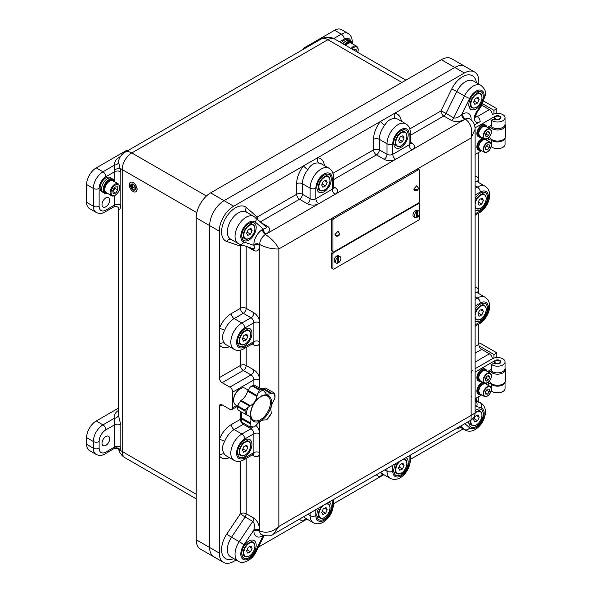 <?xml version="1.0" encoding="UTF-8"?>
<svg xmlns="http://www.w3.org/2000/svg" width="592" height="592" viewBox="0 0 592 592"><rect width="100%" height="100%" fill="white"/><g stroke="black" fill="none" stroke-linecap="round" stroke-linejoin="round"><path stroke-width="0.89" d="M109.927 177.496A8.155 4.706 120 0 0 105.85 177.896A8.155 4.706 120 0 0 100.522 185.081A8.155 4.706 120 0 0 101.772 191.623A8.155 4.706 -60 0 1 101.284 183.128A8.155 4.706 -60 0 1 109.927 177.496L113.005 179.272A8.155 4.706 -60 0 1 113.309 179.472A8.155 4.706 -60 0 1 114.574 181.751M348.318 39.856A8.155 4.706 120 0 0 344.241 40.263A8.155 4.706 120 0 0 341.325 42.861A8.155 4.706 -60 0 1 348.318 39.856L351.396 41.632A8.155 4.706 -60 0 1 351.7 41.84A8.155 4.706 -60 0 1 352.965 44.111M105.85 206.756A5.439 3.138 120 0 0 109.402 201.961A5.439 3.138 120 0 0 108.565 197.61A5.439 3.138 120 0 0 105.85 197.876A5.439 3.138 120 0 0 102.298 202.671A5.439 3.138 120 0 0 103.126 207.022A5.439 3.138 120 0 0 105.85 206.756M102.002 443.179A5.439 3.138 120 0 0 103.126 445.665A5.439 3.138 120 0 0 107.322 444.215A5.439 3.138 120 0 0 109.69 438.739A5.439 3.138 120 0 0 108.565 436.252A5.439 3.138 120 0 0 104.377 437.71A5.439 3.138 120 0 0 102.002 443.179M223.502 562.4L200.429 549.08A20.394 11.773 -60 0 1 196.204 539.749L209.664 547.519A20.394 11.773 120 0 0 213.89 556.85A20.394 11.773 -60 0 1 209.664 547.519L219.277 553.069A20.394 11.773 120 0 0 223.502 562.4A20.394 11.773 120 0 0 233.692 561.394L236.119 559.988M478.817 84.131L478.817 81.333A20.394 11.773 120 0 0 474.592 71.995A20.394 11.773 120 0 0 464.394 73.008L454.782 67.458A20.394 11.773 -60 0 1 464.979 66.445A20.394 11.773 120 0 0 454.782 67.458L224.079 200.651A20.394 11.773 120 0 0 209.664 225.626L196.204 217.856L196.204 539.749M196.204 217.856A20.394 11.773 -60 0 1 210.626 192.881L233.692 206.201A20.394 11.773 120 0 0 219.277 231.176L219.277 377.689L240.426 365.479L240.426 350.161M219.277 231.176L209.664 225.626A20.394 11.773 -60 0 1 224.079 200.651L454.782 67.458L441.329 59.688L210.626 192.881M441.329 59.688A20.394 11.773 -60 0 1 451.526 58.675L474.592 71.995M209.664 225.626L209.664 547.519L209.664 225.626M118.208 408.295L96.237 420.979L102.964 424.864L114.263 418.344A17.671 10.205 180 0 1 118.208 410.574M105.85 452.059L114.648 446.982L114.648 424.782L105.85 429.859A9.516 5.491 120 0 0 99.123 441.514L99.123 448.174A9.516 5.491 120 0 0 105.85 452.059A4.077 2.353 -120 0 1 105.006 453.923C101.987 455.685 99.042 455.847 96.17 454.397L89.436 450.512A13.594 7.851 -60 0 1 86.624 444.289L93.351 448.174L93.351 441.514L86.624 437.629L86.624 444.289M86.624 437.629A13.594 7.851 -60 0 1 96.237 420.979M302.808 49.595A4.077 2.353 -60 0 1 304.828 47.478L305.65 47.952M333.762 38.539L341.355 34.158L334.628 30.273L304.828 47.478M334.628 30.273A13.594 7.851 -60 0 1 341.421 29.6L348.155 33.485A13.594 7.851 -60 0 0 341.355 34.158A4.077 2.353 60 0 1 344.241 39.153L339.571 41.847M105.006 211.951C101.987 213.712 99.042 213.875 96.17 212.424L89.436 208.539A13.594 7.851 -60 0 1 86.624 202.316L86.624 184.556A13.594 7.851 -60 0 1 96.237 167.906L102.964 171.791L114.693 165.02A4.077 3.315 170.1 0 0 118.644 162.23L120.827 171.983L120.827 205.283C120.376 209.22 119.532 210.219 118.311 208.273A4.077 3.308 168 0 0 118.259 207.733L118.259 207.74C119.266 207.851 115.129 205.187 114.189 206.652L105.006 211.951A4.077 2.353 -120 0 0 105.85 210.086L114.648 205.002L114.648 195.649M126.858 151.182L126.037 150.701L96.237 167.906M126.037 150.701A4.077 2.353 -60 0 1 128.057 150.486M120.827 425.056L118.311 414.726A4.077 3.308 -12 0 1 114.263 418.344L114.648 424.782A4.077 2.353 180 0 1 120.413 424.782A4.077 2.353 180 0 1 120.827 425.056L120.827 447.256L120.346 450.179C119.547 451.163 118.985 450.867 118.644 449.284M401.916 82.443L327.901 39.708L131.801 152.921A13.594 7.851 -120 0 0 125.008 152.248A13.594 13.594 0 0 0 118.763 160.18L118.763 160.18A13.224 7.637 0 0 0 118.644 162.23M114.263 205.232C113.945 207.17 114.078 207.096 114.648 205.002A4.077 2.353 0 0 1 120.413 205.002A4.077 2.353 0 0 1 120.827 205.283M114.648 181.788L114.693 165.02A17.198 9.931 180 0 1 119.643 157.006L120.457 156.532M196.825 212.661L122.189 169.571A13.594 7.851 180 0 1 120.346 168.246A4.077 0.599 -16.1 0 0 114.404 169.734M105.006 453.923L114.404 448.336A4.077 3.456 -149 0 1 120.346 450.179A13.594 7.851 0 0 0 122.189 451.504L196.204 494.239M120.827 447.256A4.077 2.353 180 0 0 120.413 446.982A4.077 2.353 180 0 0 114.648 446.982L114.404 448.336M102.823 184.016A8.155 4.706 -60 0 1 111.466 178.384A8.155 4.706 -60 0 0 103.467 182.817A8.155 4.706 -60 0 0 103.008 192.304A8.155 4.706 -60 0 0 103.311 192.511A8.155 4.706 -60 0 1 102.823 184.016M107.781 193.517A8.155 4.706 -60 0 1 104.843 193.399A8.155 4.706 -60 0 1 104.54 193.192A8.155 4.706 -60 0 1 105.006 183.705A8.155 4.706 -60 0 1 113.005 179.272M118.282 183.89L112.998 180.834A6.801 3.922 120 0 0 109.113 181.478A6.801 3.922 120 0 0 105.073 187.472A6.801 3.922 120 0 0 106.197 192.607L111.488 195.663C112.465 196.344 113.871 196.144 115.706 195.049C120.065 190.92 120.923 187.198 118.282 183.89A6.801 3.922 120 0 0 114.404 184.526A6.801 3.922 120 0 0 110.356 190.52A6.801 3.922 120 0 0 111.488 195.663M115.647 193.14L117.949 189.906L117.66 186.813L115.077 186.961L112.783 190.202L113.065 193.288L115.647 193.14L112.909 191.556M112.887 191.305L115.063 188.241L114.959 187.131M114.271 188.108L117.949 189.906M114.552 181.737A7.474 4.314 120 0 0 113.338 180.249A7.474 4.314 120 0 0 112.487 179.938A7.474 4.314 120 0 0 105.494 185.244A7.474 4.314 120 0 0 105.857 193.199A7.474 4.314 120 0 0 106.708 193.503A7.474 4.314 120 0 0 107.759 193.51M113.338 180.249L112.665 179.857A7.474 4.314 120 0 0 111.814 179.554A7.474 4.314 120 0 0 104.821 184.852A7.474 4.314 120 0 0 105.184 192.807L105.857 193.199M134.695 189.847A3.197 1.843 60 0 1 132.253 188.929A3.197 1.843 60 0 1 130.891 185.747A3.197 1.843 60 0 1 131.505 184.319M135.309 188.411A3.197 1.843 -120 0 0 133.918 185.2A3.197 1.843 -120 0 0 131.454 184.341A3.197 1.843 -120 0 0 130.795 185.807A3.197 1.843 -120 0 0 132.186 189.018A3.197 1.843 -120 0 0 134.65 189.877A3.197 1.843 -120 0 0 135.309 188.411M130.647 185.725A3.397 1.961 -120 0 0 132.134 189.144A3.397 1.961 -120 0 0 134.754 190.054A3.397 1.961 -120 0 0 135.457 188.5A3.397 1.961 -120 0 0 133.97 185.074A3.397 1.961 -120 0 0 131.35 184.164A3.397 1.961 -120 0 0 130.647 185.725M134.798 190.025A3.397 1.961 -120 0 0 134.85 189.995A3.397 1.961 -120 0 0 135.553 188.441A3.397 1.961 -120 0 0 134.066 185.022A3.397 1.961 -120 0 0 131.446 184.112A3.397 1.961 -120 0 0 131.402 184.142M129.3 184.837A5.439 3.138 -120 0 0 131.676 190.306A5.439 3.138 -120 0 0 135.864 191.764A5.439 3.138 -120 0 0 136.996 189.277A5.439 3.138 -120 0 0 134.621 183.801A5.439 3.138 -120 0 0 130.432 182.343A5.439 3.138 -120 0 0 129.3 184.837M135.916 191.734A5.439 3.138 -120 0 0 135.96 191.704A5.439 3.138 -120 0 0 137.092 189.218A5.439 3.138 -120 0 0 134.717 183.749A5.439 3.138 -120 0 0 130.529 182.292A5.439 3.138 -120 0 0 130.477 182.321M131.609 185.17L131.513 187.331L131.513 185.111M132.475 188.996L132.571 186.887L134.976 188.278L132.571 186.776L132.475 184.556L132.475 188.996M132.09 184.889L131.994 188.167L131.994 184.837M131.609 187.39L131.705 185.111M134.976 188.278L132.667 186.724L132.475 184.556M132.571 189.055L132.667 186.946M132.09 188.219L132.186 184.837M468.886 421.319A10.197 5.883 120 0 0 470.936 427.098A10.197 5.883 120 0 0 476.035 426.588A10.197 5.883 120 0 0 482.695 417.604A10.197 5.883 120 0 0 481.133 409.435A10.197 5.883 120 0 0 476.035 409.938A10.197 5.883 120 0 0 475.11 410.545M248.973 557.686A10.197 5.883 120 0 0 255.633 548.695A10.197 5.883 120 0 0 254.072 540.526A10.197 5.883 120 0 0 248.973 541.036A10.197 5.883 120 0 0 242.313 550.02A10.197 5.883 120 0 0 243.874 558.189A10.197 5.883 120 0 0 248.973 557.686M244.748 456.772A10.197 5.883 120 0 0 251.408 447.789A10.197 5.883 120 0 0 249.846 439.619A10.197 5.883 120 0 0 244.748 440.122A10.197 5.883 120 0 0 238.088 449.113A10.197 5.883 120 0 0 239.649 457.283A10.197 5.883 120 0 0 244.748 456.772M244.748 345.78A10.197 5.883 120 0 0 251.408 336.796A10.197 5.883 120 0 0 249.846 328.627A10.197 5.883 120 0 0 244.748 329.13A10.197 5.883 120 0 0 238.088 338.113A10.197 5.883 120 0 0 239.649 346.283A10.197 5.883 120 0 0 244.748 345.78M248.973 239.997A10.197 5.883 120 0 0 255.633 231.013A10.197 5.883 120 0 0 254.072 222.844A10.197 5.883 120 0 0 248.973 223.347A10.197 5.883 120 0 0 242.313 232.33A10.197 5.883 120 0 0 243.874 240.5A10.197 5.883 120 0 0 248.973 239.997M476.035 108.906A10.197 5.883 120 0 0 482.695 99.915A10.197 5.883 120 0 0 481.133 91.745A10.197 5.883 120 0 0 476.035 92.256A10.197 5.883 120 0 0 469.375 101.239A10.197 5.883 120 0 0 470.936 109.409A10.197 5.883 120 0 0 476.035 108.906M475.11 210.286A10.197 5.883 120 0 0 475.161 210.315A10.197 5.883 120 0 0 480.26 209.812A10.197 5.883 120 0 0 486.92 200.821A10.197 5.883 120 0 0 485.359 192.652A10.197 5.883 120 0 0 480.26 193.162A10.197 5.883 120 0 0 475.11 198.631M475.11 321.278A10.197 5.883 120 0 0 475.161 321.308A10.197 5.883 120 0 0 480.26 320.805A10.197 5.883 120 0 0 486.92 311.821A10.197 5.883 120 0 0 485.359 303.652A10.197 5.883 120 0 0 480.26 304.155A10.197 5.883 120 0 0 475.11 309.631M324.053 191.771A10.197 5.883 120 0 0 330.713 182.787A10.197 5.883 120 0 0 329.152 174.618A10.197 5.883 120 0 0 324.053 175.121A10.197 5.883 120 0 0 317.393 184.105A10.197 5.883 120 0 0 318.955 192.274A10.197 5.883 120 0 0 324.053 191.771M400.954 147.371A10.197 5.883 120 0 0 407.614 138.387A10.197 5.883 120 0 0 406.053 130.218A10.197 5.883 120 0 0 400.954 130.721A10.197 5.883 120 0 0 394.294 139.705A10.197 5.883 120 0 0 395.856 147.882A10.197 5.883 120 0 0 400.954 147.371M395.907 463.455A10.197 5.883 120 0 0 395.856 475.317A10.197 5.883 120 0 0 400.954 474.814A10.197 5.883 120 0 0 407.614 465.83A10.197 5.883 120 0 0 406.053 457.66A10.197 5.883 120 0 0 406.001 457.631M319.007 507.855A10.197 5.883 120 0 0 318.955 519.717A10.197 5.883 120 0 0 324.053 519.214A10.197 5.883 120 0 0 330.713 510.23A10.197 5.883 120 0 0 329.152 502.06A10.197 5.883 120 0 0 329.1 502.031M478.817 401.82L478.817 396.559M410.323 459.414L463.181 428.897M333.422 503.814L383.882 474.68M258.371 547.141L306.982 519.08M237.688 406.179L231.886 409.523A4.077 2.353 -120 0 1 229.851 409.324L222.163 404.884L219.277 406.549L219.277 553.069M464.394 73.008L233.692 206.201M478.817 182.602L478.817 152.366M478.817 293.595L478.817 213.135M475.11 346.535L478.817 344.396L478.817 324.127M231.886 409.523A4.077 2.353 -120 0 0 232.737 407.659L236.674 405.387M238.273 410.101L237.288 408.51L238.169 404.44L241.07 400.377A10.123 5.846 -60 0 0 247.634 391.083L250.179 387.131L252.192 385.962A21.749 12.558 -60 0 1 252.821 385.599L253.909 384.978L252.821 385.599L259.955 389.721L263.322 390.165L253.909 384.978L253.879 379.909L232.737 392.119L232.737 407.659M232.737 392.119A4.077 2.353 -120 0 0 229.851 387.124L222.163 382.684A4.077 2.353 60 0 1 219.277 377.689M219.277 406.549A4.077 2.353 60 0 1 220.12 404.684A4.077 2.353 60 0 1 222.163 404.884M475.679 115.714L477.27 116.631L489.392 109.638L481.851 105.28M489.392 109.638A4.077 2.353 60 0 1 492.27 114.633A7.474 4.314 180 0 1 502.845 114.633A7.474 4.314 180 0 1 505.035 117.682A7.474 4.314 180 0 1 500.425 121.671A7.474 4.314 180 0 1 492.27 120.731A7.474 4.314 180 0 1 491.36 120.095L491.36 126.755A7.474 4.314 0 0 0 492.27 127.391A7.474 4.314 0 0 0 500.425 128.331A7.474 4.314 0 0 0 505.035 124.342L505.035 117.682M492.27 128.775L492.27 127.391M478.817 344.396A4.077 2.353 -120 0 0 481.703 349.391L475.11 353.195M475.11 362.075L489.392 353.831L481.703 349.391M489.392 353.831A4.077 2.353 60 0 1 492.27 358.826A7.474 4.314 180 0 1 502.845 358.826A7.474 4.314 180 0 1 505.035 361.875A7.474 4.314 180 0 1 500.425 365.863A7.474 4.314 180 0 1 492.27 364.931A7.474 4.314 180 0 1 491.36 364.287L491.36 370.947A7.474 4.314 0 0 0 492.27 371.591A7.474 4.314 0 0 0 500.425 372.523A7.474 4.314 0 0 0 505.035 368.535L505.035 361.875M492.27 372.967L492.27 371.591M224.649 441.38C221.808 446.412 221.808 450.727 224.649 454.316A15.636 9.028 120 0 0 226.359 455.884L234.047 460.324A15.636 9.028 -60 0 1 231.65 447.796A15.636 9.028 -60 0 1 241.869 434.025L234.173 429.585A15.636 9.028 120 0 0 224.649 441.38A4.077 0.836 -158.5 0 0 219.277 439.464A19.714 11.381 -60 0 1 231.294 424.59L240.426 419.314L240.426 411.41M224.649 330.38C221.808 335.412 221.808 339.727 224.649 343.323A15.636 9.028 120 0 0 226.359 344.884L234.047 349.324A15.636 9.028 -60 0 1 231.65 336.804A15.636 9.028 -60 0 1 241.869 323.025L234.173 318.585A15.636 9.028 120 0 0 224.649 330.38A4.077 0.836 -158.5 0 0 219.277 328.464A19.714 11.381 -60 0 1 231.294 313.59L240.426 308.321L240.426 246.102L226.854 241.514A4.077 3.308 108.7 0 1 230.836 239.249M324.416 165.605A19.714 11.381 -60 0 0 317.66 157.724A4.077 3.226 -84.2 0 0 319.081 163.103C314.522 162.46 310.785 164.613 307.877 169.571A15.636 9.028 120 0 0 302.423 183.727L302.423 194.272L310.112 198.705L310.112 188.167L302.423 183.727A4.077 2.353 180 0 0 296.659 183.727A19.714 11.381 -60 0 1 303.533 165.878A4.077 0.836 -141.5 0 0 307.877 169.571M401.317 121.205A19.714 11.381 -60 0 0 394.561 113.324A4.077 3.226 -84.2 0 0 395.981 118.703C391.423 118.06 387.686 120.22 384.778 125.171A15.636 9.028 120 0 0 379.324 139.327L379.324 149.872L387.013 154.312L387.013 143.767L379.324 139.327A4.077 2.353 180 0 0 373.559 139.327A19.714 11.381 -60 0 1 380.434 121.486A4.077 0.836 -141.5 0 0 384.778 125.171M471.032 420.083L471.128 415.429L475.11 413.024C475.006 416.102 473.644 418.455 471.032 420.083L273.341 534.221L278.876 526.429L471.128 415.429L471.128 137.936C472.83 129.552 470.914 123.262 465.356 119.066A4.077 2.353 60 0 1 462.478 114.071A12.232 7.067 -60 0 1 471.128 119.066L471.128 119.873M471.047 420.076A7.814 4.514 120 0 0 472.912 425.448A7.814 4.514 120 0 0 478.758 422.925A7.814 4.514 120 0 0 481.636 413.364A7.814 4.514 120 0 0 475.11 413.046L475.11 129.248L471.128 137.936L278.876 248.936C272.468 249.247 266.06 247.767 259.651 244.496L259.651 245.377C259.281 250.29 257.357 252.007 253.879 250.542L247.382 246.79M263.225 535.457L262.53 535.864A12.232 7.067 -60 0 1 253.879 530.869A4.077 2.353 180 0 1 259.651 530.869C266.06 533.577 272.468 532.097 278.876 526.429L278.876 248.936C275.946 243.223 271.462 238.413 265.416 234.506L335.109 194.272A8.155 4.706 0 0 0 335.109 187.612L333.422 186.635M474.436 124.927L480.156 121.626A8.155 4.706 -60 0 1 474.71 120.302A8.155 4.706 -60 0 1 476.575 111.814L481.111 105.036A11.551 6.675 120 0 0 483.753 93.018A11.551 6.675 120 0 0 476.035 91.146A11.551 6.675 120 0 0 469.634 98.413L461.716 114.515C458.452 117.431 455.788 118.548 453.731 117.867L464.491 95.978L456.802 91.538L446.035 113.427L453.731 117.867A4.077 2.353 120 0 1 451.467 120.428L443.778 115.988L410.323 135.309M462.478 114.071L461.716 114.515A4.077 2.353 -120 0 0 464.594 119.51C459.792 121.863 455.418 122.167 451.467 120.428M264.002 535.693L256.151 551.663C252.547 559.951 242.92 564.687 238.273 561.231A15.636 9.028 -60 0 1 239.22 541.658L252.791 521.397C254.412 522.84 254.782 525.703 253.879 529.988L243.897 544.899A11.551 6.675 120 0 0 243.194 559.366A11.551 6.675 120 0 0 255.374 551.522L263.27 535.471M246.191 458.43L246.191 513.715L253.879 518.155C257.357 520.708 259.281 524.653 259.651 529.988A4.077 2.353 0 0 0 253.879 529.988L253.879 530.869M252.791 248.566C254.412 249.262 254.782 248.196 253.879 245.377A4.077 2.353 180 0 1 259.651 245.377L259.651 322.744A8.155 4.706 -120 0 0 253.879 312.754L246.191 308.321A4.077 2.353 -60 0 1 243.305 313.309L234.173 318.585A4.077 2.353 -120 0 1 231.294 313.59M265.512 226.529C266.925 227.587 266.185 228.438 263.292 229.067A4.077 2.353 -120 0 0 266.178 234.062C270.248 231.287 270.781 228.764 267.769 226.484L261.272 222.733M478.121 293.195A4.077 3.226 144.2 0 1 478.817 289.621A19.714 11.381 -60 0 0 475.11 286.994M478.121 182.203A4.077 3.226 144.2 0 1 478.817 178.621A19.714 11.381 -60 0 0 475.11 175.994M229.481 346.69A19.714 11.381 -60 0 1 219.277 344.781A4.077 3.226 144.2 0 1 224.649 343.323M376.305 474.777A19.714 11.381 -60 0 0 380.434 476.671A4.077 3.226 95.8 0 1 383.187 474.281M299.404 519.169A19.714 11.381 -60 0 0 303.533 521.071A4.077 3.226 95.8 0 1 306.286 518.681M229.481 457.683A19.714 11.381 -60 0 1 219.277 455.773A4.077 3.226 144.2 0 1 224.649 454.316M419.462 201.347L419.462 170.267A1.362 0.784 120 0 0 419.173 169.645A1.362 0.784 120 0 0 418.5 169.712L333.903 218.552A1.362 0.784 120 0 0 332.948 220.217L332.948 251.297A1.362 0.784 120 0 0 333.229 251.918A1.362 0.784 120 0 0 333.903 251.852L418.5 203.012A1.362 0.784 120 0 0 419.462 201.347M418.5 169.712L417.293 169.016L332.704 217.856L333.903 218.552M332.948 220.217L331.742 219.521L331.742 250.601L332.948 251.297M333.229 251.918L332.023 251.223A1.362 0.784 -60 0 1 331.742 250.601M331.742 219.521A1.362 0.784 -60 0 1 332.704 217.856M417.293 169.016A1.362 0.784 -60 0 1 417.974 168.949L419.173 169.645M416.761 185.725L413.786 189.077L414.193 190.173C416.472 191.305 417.9 190.639 418.492 188.182L416.761 185.725M337.943 231.228L334.961 234.587L335.368 235.683C337.647 236.807 339.075 236.149 339.667 233.692L337.943 231.228M419.462 211.729L419.462 204.122A1.362 0.784 120 0 0 419.173 203.5A1.362 0.784 120 0 0 418.5 203.567L333.903 252.407A1.362 0.784 120 0 0 332.948 254.072L332.948 268.494A1.362 0.784 120 0 0 333.229 269.123A1.362 0.784 120 0 0 333.903 269.049L418.5 220.217A1.362 0.784 120 0 0 419.462 218.552L419.462 214.274M332.785 251.659L333.903 252.407M332.948 254.072L331.742 253.376L331.742 267.806L332.948 268.494M333.229 269.123L332.023 268.428A1.362 0.784 -60 0 1 331.742 267.806M331.742 253.376A1.362 0.784 -60 0 1 332.704 251.711M416.576 216.813A3.737 2.161 120 0 0 416.768 216.665L417.538 217.109A3.737 2.161 120 0 0 419.58 213.838A3.737 2.161 120 0 0 418.921 211.152L417.486 210.315A3.737 2.161 120 0 0 415.614 210.5A3.737 2.161 120 0 0 413.172 213.793A3.737 2.161 120 0 0 413.741 216.79L415.184 217.627A3.737 2.161 120 0 0 416.576 217.664L416.576 211.662A3.737 2.161 120 0 0 414.533 214.94A3.737 2.161 120 0 0 415.184 217.627M418.921 211.152A3.737 2.161 120 0 0 417.538 211.107L416.768 210.663A3.737 2.161 120 0 0 416.287 210.893A3.737 2.161 120 0 0 415.806 211.218L416.576 211.662M417.538 217.109L417.538 211.107M416.768 210.663L416.768 216.665M337.751 262.323A3.737 2.161 120 0 0 337.943 262.175L338.713 262.619A3.737 2.161 120 0 0 340.755 259.34A3.737 2.161 120 0 0 340.104 256.654L338.661 255.825A3.737 2.161 120 0 0 336.789 256.01A3.737 2.161 120 0 0 334.347 259.303A3.737 2.161 120 0 0 334.924 262.3L336.36 263.129A3.737 2.161 120 0 0 337.751 263.174L337.751 257.172A3.737 2.161 120 0 0 335.708 260.45A3.737 2.161 120 0 0 336.36 263.129M340.104 256.654A3.737 2.161 120 0 0 338.713 256.617L337.943 256.173A3.737 2.161 120 0 0 337.462 256.403A3.737 2.161 120 0 0 336.981 256.728L337.751 257.172M338.713 262.619L338.713 256.617M337.943 256.173L337.943 262.175M252.125 548.266L250.949 546.039L248.181 547.356L246.59 550.893L247.767 553.12L250.527 551.803L252.125 548.266L249.476 546.734M247.079 549.813L250.527 551.803M327.206 509.793L326.029 507.566L323.262 508.883L321.671 512.428L322.847 514.655L325.607 513.338L327.206 509.793L324.557 508.269M322.159 511.34L325.607 513.338M404.099 465.393L402.93 463.166L400.162 464.483L398.571 468.028L399.748 470.255L402.508 468.938L404.099 465.393L401.457 463.869M399.06 466.947L402.508 468.938M404.099 137.951L402.93 135.723L400.162 137.041L398.571 140.585L399.748 142.813L402.508 141.495L404.099 137.951L401.457 136.426M399.06 139.505L402.508 141.495M327.206 182.351L326.029 180.123L323.262 181.441L321.671 184.985L322.847 187.213L325.607 185.895L327.206 182.351L324.557 180.826M322.159 183.905L325.607 185.895M483.405 311.385L482.236 309.157L479.468 310.474L477.877 314.019L479.054 316.246L481.814 314.929L483.405 311.385L480.763 309.86M478.366 312.939L481.814 314.929M483.405 200.392L482.236 198.165L479.468 199.482L477.877 203.026L479.054 205.254L481.814 203.937L483.405 200.392L480.763 198.86M478.366 201.939L481.814 203.937M479.18 99.486L478.01 97.258L475.243 98.575L473.652 102.113L474.828 104.34L477.589 103.023L479.18 99.486L476.538 97.954M474.14 101.032L477.589 103.023M252.125 230.577L250.949 228.349L248.181 229.666L246.59 233.211L247.767 235.438L250.527 234.121L252.125 230.577L249.476 229.052M247.079 232.123L250.527 234.121M247.9 336.36L246.723 334.132L243.963 335.449L242.372 338.994L243.541 341.221L246.309 339.904L247.9 336.36L245.258 334.835M242.853 337.914L246.309 339.904M247.9 447.36L246.723 445.132L243.963 446.442L242.372 449.987L243.541 452.214L246.309 450.897L247.9 447.36L245.258 445.828M242.853 448.906L246.309 450.897M479.18 417.168L478.01 414.94L475.243 416.257L473.652 419.802L474.828 422.029L477.589 420.712L479.18 417.168L476.538 415.643M474.14 418.722L477.589 420.712M248.107 390.002L245.088 388.263A9.516 5.491 120 0 0 240.33 388.737A9.516 5.491 120 0 0 233.596 400.392A9.516 5.491 120 0 0 235.572 404.743L237.74 405.994M240.33 388.737L239.753 389.07A8.702 5.025 120 0 0 233.596 399.726L233.596 400.392M261.02 396.27A14.918 8.614 -60 0 1 271.565 402.36A14.918 8.614 -60 0 1 261.02 420.631A14.918 8.614 -60 0 1 250.468 414.541A14.918 8.614 -60 0 1 261.02 396.27M271.18 413.571L266.785 419.809A20.535 11.855 120 0 0 271.18 413.571L271.062 411.159C270.574 408.265 271.373 404.891 273.445 401.021L275.006 397.787A20.535 11.855 120 0 0 273.326 392.785L271.188 393.724L266.504 394.228L263.322 390.165A20.535 11.855 120 0 0 257.883 393.31L259.333 390.084L252.192 385.962M247.967 390.283L257.098 395.56L257.883 393.31M257.098 395.56L256.935 396.455C256.003 400.688 253.813 403.788 250.372 405.742L247.878 407.481A20.535 11.855 120 0 0 246.198 414.422L248.721 415.887M237.999 409.997L247.404 415.377M248.144 415.621C250.719 416.798 251.504 419.262 250.497 423.028L250.016 425.796A20.535 11.855 120 0 0 254.419 426.95L256.728 424.656C259.688 421.326 262.389 419.765 264.839 419.98L266.785 419.809M254.419 426.95L250.379 427.202L250.016 425.796M260.613 396.847A13.919 8.036 120 0 0 250.764 413.897A13.919 8.036 120 0 0 260.613 419.58A13.919 8.036 120 0 0 270.455 402.53A13.919 8.036 120 0 0 260.613 396.847M274.044 392.896L265.645 388.049L261.886 388.352A10.123 5.846 -60 0 1 260.946 388.796M243.216 423.051L241.773 421.859L241.196 417.656A10.123 5.846 -60 0 0 240.404 411.381M274.229 393.095L275.043 395.597L275.006 397.787M273.326 392.785L274.17 393.436L273.326 392.785M238.443 403.751L237.977 406.09L245.118 410.212L247.878 407.481M237.288 408.51L237.784 406.889A21.749 12.558 -60 0 1 237.977 406.09M246.198 414.422L244.925 411.011L237.784 406.889M505.028 382.077A7.474 4.314 180 0 1 500.24 385.888A7.474 4.314 180 0 1 492.27 384.904A7.474 4.314 180 0 1 491.36 384.267L491.36 388.47M505.035 382.062L505.035 388.515A7.474 4.314 180 0 1 500.425 392.503A7.474 4.314 180 0 1 492.27 391.564A7.474 4.314 180 0 1 491.36 390.927L491.36 390.002M491.36 364.287L495.156 363.266A3.397 1.961 0 0 0 498.864 363.688A3.397 1.961 0 0 0 500.958 361.875A3.397 1.961 0 0 0 498.864 360.062A3.397 1.961 0 0 0 495.156 360.491L475.931 371.584A2.716 1.569 120 0 0 475.11 372.279M471.691 396.699A2.716 1.569 -60 0 1 471.128 395.449M471.128 373.249A2.716 1.569 -60 0 1 473.045 369.926M475.11 368.735L492.27 358.826L475.11 368.735M475.11 398.49A2.716 1.569 120 0 0 475.931 398.224L481.688 394.901M490.783 382.994L488.666 384.215L488.666 381.87M488.666 372.272L488.666 370.895L491.36 369.341M491.36 384.267L492.211 384.038M489.747 380.619L489.747 380.745A7.814 4.514 0 0 0 494.572 384.911A7.814 4.514 0 0 0 503.089 383.934A7.814 4.514 0 0 0 505.376 380.745L505.376 369.645A7.814 4.514 180 0 1 503.089 372.834A7.814 4.514 180 0 1 495.045 373.922A7.814 4.514 180 0 1 489.813 370.237M496.836 357.575L496.836 352.854L481.511 344.011A10.878 6.275 0 0 0 478.817 342.872M505.035 368.328A7.814 4.514 180 0 1 505.376 369.645M479.076 345.935L493.957 354.519L496.836 352.854M493.957 358.093L493.957 354.519M499.885 361.061A2.716 1.569 0 0 0 499.485 360.765A2.716 1.569 0 0 0 495.637 360.765A2.716 1.569 0 0 0 495.23 362.689A2.716 1.569 0 0 0 498.967 363.222A2.716 1.569 0 0 0 499.885 361.061M494.616 363.407A3.397 1.961 180 0 1 494.165 362.43A3.397 1.961 180 0 1 495.156 361.046L495.156 360.491M499.485 360.765L499.966 361.046A3.397 1.961 180 0 1 500.469 361.416A3.397 1.961 180 0 1 500.928 362.156M486.358 376.667L485.248 379.531L486.358 381.107L488.578 379.827L489.688 376.963L488.578 375.387L486.358 376.667M487.764 375.853L489.688 376.963M485.521 378.813L487.009 376.29M485.81 378.073L488.578 379.827M489.392 389.173L487.468 389.003L485.544 391.393L485.544 393.961L487.468 394.131L489.392 391.741L489.392 389.173M485.544 392.148L486.987 389.603M486.491 390.217L489.392 391.741M485.544 393.021L487.468 394.131M486.557 384.371A6.12 3.53 120 0 0 485.558 383.409M484.522 383.209A6.12 3.53 120 0 0 478.336 391.268A6.12 3.53 120 0 0 480.778 394.376M481.081 394.553A6.801 3.922 -60 0 1 478.78 394.398A6.801 3.922 -60 0 1 477.374 391.268A6.801 3.922 -60 0 1 483.25 382.484M486.313 383.298A6.801 3.922 -60 0 1 486.861 384.541M482.769 382.21A6.801 3.922 120 0 0 476.893 390.986A6.801 3.922 120 0 0 478.299 394.124L478.78 394.398M486.557 371.051A6.12 3.53 120 0 0 481.703 371.154A6.12 3.53 120 0 0 478.336 377.948A6.12 3.53 120 0 0 480.778 381.056M481.081 381.233A6.801 3.922 -60 0 1 478.78 381.078A6.801 3.922 -60 0 1 477.374 377.948A6.801 3.922 -60 0 1 480.349 371.117A6.801 3.922 -60 0 1 485.581 369.312A6.801 3.922 -60 0 1 486.861 371.228M485.581 369.312L485.1 369.031A6.801 3.922 120 0 0 479.868 370.844A6.801 3.922 120 0 0 476.893 377.666A6.801 3.922 120 0 0 478.299 380.804L478.78 381.078M505.028 137.884A7.474 4.314 180 0 1 500.24 141.688A7.474 4.314 180 0 1 492.27 140.711A7.474 4.314 180 0 1 491.36 140.075L491.36 144.278M505.035 137.869L505.035 144.322A7.474 4.314 180 0 1 500.425 148.311A7.474 4.314 180 0 1 492.27 147.371A7.474 4.314 180 0 1 491.36 146.735L491.36 145.81M491.36 120.095L495.156 119.066A3.397 1.961 0 0 0 498.864 119.495A3.397 1.961 0 0 0 500.958 117.682A3.397 1.961 0 0 0 498.864 115.869A3.397 1.961 0 0 0 495.156 116.291L475.931 127.391A2.716 1.569 120 0 0 475.065 128.131M475.11 154.297A2.716 1.569 120 0 0 475.931 154.031L481.688 150.708M490.783 138.802L488.666 140.023L488.666 137.677M488.666 128.079L488.666 126.703L491.36 125.149M491.36 140.075L492.211 139.845M489.747 136.426L489.747 136.552A7.814 4.514 0 0 0 494.572 140.718A7.814 4.514 0 0 0 503.089 139.742A7.814 4.514 0 0 0 505.376 136.552L505.376 125.452A7.814 4.514 180 0 1 503.089 128.642A7.814 4.514 180 0 1 495.045 129.722A7.814 4.514 180 0 1 489.813 126.044M496.836 113.383L496.836 108.662L483.953 101.225M505.035 124.135A7.814 4.514 180 0 1 505.376 125.452M482.717 103.837L493.957 110.327L496.836 108.662M493.957 113.901L493.957 110.327M499.885 116.868A2.716 1.569 0 0 0 499.485 116.572A2.716 1.569 0 0 0 495.637 116.572A2.716 1.569 0 0 0 495.23 118.496A2.716 1.569 0 0 0 498.967 119.029A2.716 1.569 0 0 0 499.885 116.868M494.616 119.214A3.397 1.961 180 0 1 494.165 118.237A3.397 1.961 180 0 1 495.156 116.846L495.637 116.572M499.485 116.572L499.966 116.846A3.397 1.961 180 0 1 500.469 117.223A3.397 1.961 180 0 1 500.928 117.956M486.358 132.475L485.248 135.339L486.358 136.915L488.578 135.635L489.688 132.771L488.578 131.195L486.358 132.475M487.764 131.661L489.688 132.771M485.521 134.621L487.009 132.097M485.81 133.881L488.578 135.635M489.392 144.981L487.468 144.811L485.544 147.201L485.544 149.769L487.468 149.939L489.392 147.549L489.392 144.981M485.544 147.948L486.987 145.41M486.491 146.024L489.392 147.549M485.544 148.829L487.468 149.939M486.557 140.178A6.12 3.53 120 0 0 485.558 139.216M484.522 139.016A6.12 3.53 120 0 0 478.336 147.075A6.12 3.53 120 0 0 480.778 150.183M481.081 150.361A6.801 3.922 -60 0 1 478.78 150.205A6.801 3.922 -60 0 1 477.374 147.075A6.801 3.922 -60 0 1 483.25 138.291M486.313 139.105A6.801 3.922 -60 0 1 486.861 140.348M482.769 138.017A6.801 3.922 120 0 0 476.893 146.794A6.801 3.922 120 0 0 478.299 149.931L478.78 150.205M486.557 126.858A6.12 3.53 120 0 0 481.703 126.962A6.12 3.53 120 0 0 478.336 133.755A6.12 3.53 120 0 0 480.778 136.863M481.081 137.041A6.801 3.922 -60 0 1 478.78 136.885A6.801 3.922 -60 0 1 477.374 133.755A6.801 3.922 -60 0 1 480.349 126.925A6.801 3.922 -60 0 1 485.581 125.112A6.801 3.922 -60 0 1 486.861 127.028M485.581 125.112L485.1 124.838A6.801 3.922 120 0 0 479.868 126.651A6.801 3.922 120 0 0 476.893 133.474A6.801 3.922 120 0 0 478.299 136.611L478.78 136.885M352.943 44.097A7.474 4.314 120 0 0 351.729 42.609A7.474 4.314 120 0 0 350.878 42.306A7.474 4.314 120 0 0 345.425 45.229M351.729 42.609L351.056 42.224A7.474 4.314 120 0 0 350.205 41.921A7.474 4.314 120 0 0 344.751 44.844M342.864 43.749A8.155 4.706 -60 0 1 349.857 40.744A8.155 4.706 -60 0 0 342.864 43.749M344.396 44.637A8.155 4.706 -60 0 1 351.396 41.632M357.783 52.362L358.278 49.876L357.849 47.545L356.673 46.25L351.389 43.201A6.801 3.922 120 0 0 347.504 43.845A6.801 3.922 120 0 0 345.78 45.436M356.266 51.489L356.051 49.18L353.195 49.713M120.827 171.983A4.077 2.353 0 0 0 120.413 171.71A4.077 2.353 0 0 0 114.648 171.71L105.85 176.786A9.516 5.491 120 0 0 99.123 188.441L99.123 206.201A9.516 5.491 120 0 0 105.85 210.086M206.438 196.011L131.801 152.921A13.594 7.851 120 0 0 122.189 169.571L122.189 451.504A13.594 7.851 120 0 0 125.008 457.727L196.204 498.834M405.897 80.142L334.695 39.035A13.594 7.851 120 0 0 327.901 39.708A13.594 7.851 -120 0 0 321.101 39.035L125.008 152.248M350.767 41.277A9.516 5.491 120 0 0 344.241 39.153M86.624 202.316L93.351 206.201L93.351 188.441L86.624 184.556M118.208 207.622L118.208 413.764A13.594 7.851 0 0 0 118.311 414.726M118.311 208.273A13.594 7.851 180 0 1 118.222 207.651M96.17 454.397A13.594 7.851 -60 0 1 93.351 448.174A4.077 2.353 0 0 0 99.123 448.174M96.17 212.424A13.594 7.851 -60 0 1 93.351 206.201A4.077 2.353 0 0 0 99.123 206.201M99.123 441.514A4.077 2.353 0 0 1 93.351 441.514A13.594 7.851 -60 0 1 102.964 424.864A4.077 2.353 60 0 1 105.85 429.859M99.123 188.441A4.077 2.353 0 0 1 93.351 188.441A13.594 7.851 -60 0 1 102.964 171.791A4.077 2.353 60 0 1 105.85 176.786M352.166 42.291L352.166 41.373A4.077 2.353 180 0 1 351.974 42.084M119.643 157.006A4.077 2.353 -120 0 0 120.043 157.198M114.929 185.333A6.12 3.53 120 0 0 111.059 193.036A6.12 3.53 120 0 0 115.795 194.768A6.12 3.53 120 0 0 119.665 187.065A6.12 3.53 120 0 0 114.929 185.333M409.79 128.952L440.892 110.993L451.659 89.111A4.077 0.385 -153.8 0 1 456.802 91.538A15.636 9.028 120 0 1 465.46 81.711A15.636 9.028 120 0 1 473.274 80.934L480.97 85.374C487.172 91.138 484.567 91.568 485.381 94.957L481.614 105.642L477.078 112.421A4.077 0.385 33.8 0 0 476.575 111.814M451.659 89.111A19.714 11.381 -60 0 1 462.574 76.716A19.714 11.381 -60 0 1 476.397 82.732M226.854 241.514A19.714 11.381 -60 0 1 222.355 226.203A19.714 11.381 -60 0 1 235.512 207.807A19.714 11.381 -60 0 1 246.435 207.592L257.194 217.049L296.659 194.272L296.659 183.727M238.398 212.802A15.636 9.028 120 0 0 228.186 226.581A15.636 9.028 120 0 0 230.584 239.101L238.273 243.541A15.636 9.028 -60 0 1 238.273 225.493A15.636 9.028 -60 0 1 253.909 216.465L246.213 212.025A15.636 9.028 120 0 0 238.398 212.802M315.884 188.167A4.077 2.353 0 0 1 310.112 188.167A15.636 9.028 -60 0 1 321.167 169.016A15.636 9.028 -60 0 1 328.989 168.239C331.883 170.037 333.363 172.975 333.422 177.067A4.077 2.353 180 0 1 332.223 178.732A11.551 6.675 120 0 0 324.053 174.011A11.551 6.675 120 0 0 315.884 188.167L315.884 198.705L332.223 189.277L332.223 178.732M315.884 509.66L315.884 515.602A11.551 6.675 120 0 0 324.053 520.324A11.551 6.675 120 0 0 332.223 506.167L332.223 500.225M307.847 514.293L310.112 515.602A15.636 9.028 -60 0 0 313.353 522.758C316.387 524.371 319.673 524.179 323.21 522.188C329.492 517.956 332.896 512.065 333.422 504.502A4.077 2.353 180 0 1 332.223 506.167M464.868 423.643L469.634 427.824A11.551 6.675 120 0 0 476.035 427.698A11.551 6.675 120 0 0 483.753 416.916A11.551 6.675 120 0 0 481.111 407.94L476.575 406.408A8.155 4.706 -60 0 1 475.11 405.254M475.605 401.139L480.023 402.634A15.636 9.028 -60 0 1 480.97 403.063L475.65 399.992M475.635 400.103L480.023 402.634A4.077 3.308 108.7 0 1 481.111 407.94M469.634 98.413A4.077 0.385 -153.8 0 1 464.491 95.978A15.636 9.028 -60 0 1 473.149 86.151A15.636 9.028 -60 0 1 480.97 85.374M481.111 105.036A4.077 0.385 33.8 0 1 481.614 105.642M333.422 177.067L333.422 187.612A4.077 2.353 180 0 1 332.223 189.277A4.077 2.353 -120 0 0 335.109 194.272L412.01 149.872A8.155 4.706 0 0 0 412.01 143.212L410.323 142.235M384.134 159.307A8.155 4.706 0 0 0 395.671 159.307A4.077 2.353 -120 0 1 392.785 154.312L409.124 144.877L409.124 134.332A11.551 6.675 120 0 0 400.954 129.611A11.551 6.675 120 0 0 392.785 143.767L392.785 154.312A4.077 2.353 0 0 1 387.013 154.312A4.077 2.353 120 0 1 384.134 159.307L376.445 154.867L333.422 179.702M409.967 143.412L410.463 143.789L410.323 143.212A4.077 2.353 180 0 1 409.124 144.877A4.077 2.353 -120 0 0 412.01 149.872L465.356 119.066A8.155 4.706 120 0 1 469.434 118.666L469.434 118.666C473.149 120.938 475.036 124.468 475.11 129.248M307.233 203.7A8.155 4.706 0 0 0 318.77 203.7A4.077 2.353 -120 0 1 315.884 198.705A4.077 2.353 0 0 1 310.112 198.705A4.077 2.353 120 0 1 307.233 203.7L299.545 199.26L260.325 221.904M476.042 398.571A19.714 11.381 -60 0 1 476.397 400.421M460.761 427.498A19.714 11.381 -60 0 1 456.469 428.49M233.699 558.596A19.714 11.381 -60 0 1 222.081 553.638A19.714 11.381 -60 0 1 226.854 533.977L240.426 513.715L240.426 461.153M246.191 246.39L246.191 308.321A4.077 2.353 180 0 0 240.426 308.321A4.077 2.353 -120 0 0 243.305 313.309L251.001 317.749A4.077 2.353 120 0 0 253.879 312.754M273.341 534.221C271.136 536.345 267.133 536.47 261.338 534.598L261.338 534.598A8.155 4.706 120 0 1 259.651 530.869L259.651 433.744A8.155 4.706 -120 0 0 256.033 425.478M244.748 439.012A4.077 2.353 60 0 0 241.869 434.025L251.001 428.749A4.077 2.353 60 0 1 253.879 433.744L244.748 439.012A11.551 6.675 120 0 0 236.578 453.169A11.551 6.675 120 0 0 244.748 457.882L253.879 452.614L253.879 433.744A4.077 2.353 180 0 1 259.651 433.744L259.651 421.867M246.191 347.437L246.191 365.479L253.879 369.919A4.077 2.353 -60 0 1 251.001 374.914L243.305 370.474L222.163 382.684M259.651 388.049L259.651 379.909A8.155 4.706 -120 0 0 253.879 369.919M229.851 387.124L251.001 374.914A4.077 2.353 60 0 1 253.879 379.909A4.077 2.353 0 0 1 259.651 379.909L259.651 322.744A4.077 2.353 180 0 0 253.879 322.744L244.748 328.02A11.551 6.675 120 0 0 236.578 342.169A11.551 6.675 120 0 0 244.748 346.89L253.879 341.614L253.879 322.744A4.077 2.353 60 0 0 251.001 317.749L241.869 323.025A4.077 2.353 60 0 1 244.748 328.02M252.192 343.974L253.879 344.944A8.155 4.706 -120 0 0 259.651 341.614A4.077 2.353 180 0 0 253.879 341.614A4.077 2.353 -120 0 1 253.036 343.486L253.605 343.323L253.036 343.079M244.748 457.882A4.077 2.353 -120 0 1 243.904 459.755L253.036 454.478A4.077 2.353 -120 0 0 253.879 452.614A4.077 2.353 180 0 1 259.651 452.614A8.155 4.706 -120 0 1 253.879 455.944L252.192 454.967M332.889 173.345L373.559 149.872L373.559 139.327M252.377 427.55A4.077 2.353 120 0 1 251.001 428.749L243.305 424.309L234.173 429.585A4.077 2.353 -120 0 1 231.294 424.59M410.323 455.137L410.323 460.11C410.204 470.07 400.244 483.161 390.254 478.366A15.636 9.028 -60 0 1 387.013 471.21L384.748 469.9M380.745 472.209A15.636 9.028 120 0 0 382.565 473.926L390.254 478.366M392.785 465.26L392.785 471.21A4.077 2.353 0 0 1 387.013 471.21L387.013 468.59M392.785 471.21A11.551 6.675 120 0 0 400.954 475.924A11.551 6.675 120 0 0 409.124 461.775L409.124 455.825M243.897 544.899A4.077 0.385 33.8 0 0 239.22 541.658L231.531 537.218A15.636 9.028 120 0 0 230.584 556.791L238.273 561.231M253.879 518.155A4.077 2.353 120 0 1 252.791 521.397L245.103 516.957L231.531 537.218A4.077 0.385 -146.2 0 1 226.854 533.977M263.292 229.067L255.374 222.111A11.551 6.675 120 0 0 243.194 228.334A11.551 6.675 120 0 0 243.897 241.995L253.879 245.377L253.879 244.496A12.232 7.067 -60 0 1 262.53 229.511L263.292 229.067M303.844 516.609A15.636 9.028 120 0 0 305.664 518.318L313.353 522.758M315.884 515.602A4.077 2.353 0 0 1 310.112 515.602L310.112 512.99M480.97 403.063C490.028 409.05 483.879 424.501 475.191 429.57C471.587 431.561 468.302 431.753 465.334 430.14A15.636 9.028 -60 0 1 464.491 429.533L459.577 426.699M469.634 427.824A4.077 3.308 -48.7 0 1 464.491 429.533L460.591 426.107M475.11 188.367L477.374 187.057A15.636 9.028 -60 0 1 485.188 186.28L477.5 181.84A15.636 9.028 120 0 0 475.11 181.122M475.11 213.89L480.26 210.922A11.551 6.675 120 0 0 488.43 196.766A11.551 6.675 120 0 0 480.26 192.052A4.077 2.353 60 0 0 477.374 187.057L475.11 185.747M480.26 192.052L475.11 195.027M475.11 299.36L477.374 298.05A15.636 9.028 -60 0 1 485.188 297.28L477.5 292.84A15.636 9.028 120 0 0 475.11 292.122M475.11 324.89L480.26 321.915A11.551 6.675 120 0 0 488.43 307.766A11.551 6.675 120 0 0 480.26 303.045A4.077 2.353 60 0 0 477.374 298.05L475.11 296.74M480.26 303.045L475.11 306.02M328.989 168.239L321.293 163.806A15.636 9.028 120 0 0 319.081 163.103M392.785 143.767A4.077 2.353 0 0 1 387.013 143.767A15.636 9.028 -60 0 1 393.843 128.035A15.636 9.028 -60 0 1 405.89 123.846L398.194 119.406A15.636 9.028 120 0 0 395.981 118.703M262.53 229.511A4.077 2.353 -120 0 0 265.416 234.506A8.155 4.706 120 0 0 259.651 244.496A4.077 2.353 180 0 0 253.879 244.496M244.193 423.635A4.077 2.353 -60 0 1 243.305 424.309A4.077 2.353 -120 0 1 240.426 419.314A4.077 2.353 180 0 1 241.107 418.995M253.879 455.944A4.077 2.353 120 0 0 253.369 454.345M246.191 513.715A4.077 2.353 -60 0 1 245.103 516.957A4.077 0.385 -146.2 0 1 240.426 513.715A4.077 2.353 180 0 1 246.191 513.715M475.605 116.979A4.077 2.353 120 0 0 477.27 116.631A4.077 2.353 -120 0 1 480.156 121.626M446.035 113.427A4.077 2.353 -60 0 1 443.778 115.988A4.077 2.353 -120 0 1 440.892 110.993A4.077 0.385 -153.8 0 1 446.035 113.427M410.367 143.567A4.077 2.353 120 0 0 412.01 143.212M379.324 149.872A4.077 2.353 -60 0 1 376.445 154.867A4.077 2.353 -120 0 1 373.559 149.872A4.077 2.353 180 0 1 379.324 149.872M333.466 187.967A4.077 2.353 120 0 0 335.109 187.612M302.423 194.272A4.077 2.353 -60 0 1 299.545 199.26A4.077 2.353 -120 0 1 296.659 194.272A4.077 2.353 180 0 1 302.423 194.272M265.83 226.736A4.077 2.353 120 0 0 267.769 226.484M253.879 250.542A4.077 2.353 120 0 0 253.132 248.736M253.879 344.944A4.077 2.353 120 0 0 253.369 343.345M470.603 119.443A4.077 2.353 180 0 1 471.128 119.066M475.605 401.176A4.077 3.308 108.7 0 1 476.575 406.408M256.151 551.663A4.077 0.385 -153.8 0 1 255.374 551.522M262.53 535.864A4.077 2.353 60 0 1 262.596 535.22M410.323 460.11A4.077 2.353 180 0 1 409.124 461.775M253.036 343.486L243.904 348.755A4.077 2.353 -120 0 0 244.748 346.89M253.228 248.766L239.708 244.193A4.077 3.308 -71.3 0 0 243.897 241.995M265.912 226.81L255.182 217.382A4.077 3.308 131.3 0 1 255.374 222.111M410.323 143.212L410.323 132.667A4.077 2.353 180 0 1 409.124 134.332M485.188 186.28C494.342 192.533 487.978 207.703 479.416 212.787A4.077 2.353 -120 0 0 480.26 210.922M475.11 326.266L479.416 323.78A4.077 2.353 -120 0 0 480.26 321.915M243.305 370.474A4.077 2.353 60 0 1 240.426 365.479A4.077 2.353 180 0 1 246.191 365.479A4.077 2.353 -60 0 1 243.305 370.474M241.403 244.762A4.077 3.308 108.7 0 0 240.426 246.102A4.077 2.353 180 0 1 243.312 245.414M246.435 207.592A4.077 3.308 -48.7 0 0 246.472 212.173M258.045 219.898A4.077 2.353 -120 0 1 257.194 217.049A4.077 3.308 -48.7 0 0 256.528 218.566M418.492 188.182A2.612 1.51 0 0 1 416.879 189.573A2.612 1.51 0 0 1 414.037 189.248A2.612 1.51 180 0 1 413.786 189.077M339.667 233.692A2.612 1.51 0 0 1 338.054 235.083A2.612 1.51 0 0 1 335.213 234.758A2.612 1.51 180 0 1 334.961 234.587M418.5 203.567L418.019 203.285M249.239 556.029A8.155 4.706 -60 0 1 245.036 556.502A8.155 4.706 -60 0 1 246.679 544.81A8.155 4.706 -60 0 1 253.198 542.376A8.155 4.706 -60 0 1 254.886 546.253M251.696 554.016A7.814 4.514 120 0 0 254.368 543.989A7.814 4.514 120 0 0 247.019 545.143A7.814 4.514 120 0 0 244.348 555.17A7.814 4.514 120 0 0 251.696 554.016M324.32 517.556A8.155 4.706 -60 0 1 320.117 518.037A8.155 4.706 -60 0 1 321.759 506.345A8.155 4.706 -60 0 1 321.907 506.175M326.488 503.533A8.155 4.706 -60 0 1 328.279 503.903A8.155 4.706 -60 0 1 329.966 507.781M326.777 515.543A7.814 4.514 120 0 0 329.448 505.516A7.814 4.514 120 0 0 322.1 506.671A7.814 4.514 120 0 0 319.428 516.698A7.814 4.514 120 0 0 326.777 515.543M401.221 473.163A8.155 4.706 -60 0 1 397.017 473.637A8.155 4.706 -60 0 1 398.66 461.945A8.155 4.706 -60 0 1 398.808 461.782M403.389 459.14A8.155 4.706 -60 0 1 405.18 459.51A8.155 4.706 -60 0 1 406.867 463.381M403.677 471.143A7.814 4.514 120 0 0 406.349 461.124A7.814 4.514 120 0 0 399.001 462.278A7.814 4.514 120 0 0 396.329 472.298A7.814 4.514 120 0 0 403.677 471.143M401.221 145.721A8.155 4.706 -60 0 1 397.017 146.194A8.155 4.706 -60 0 1 398.66 134.502A8.155 4.706 -60 0 1 405.18 132.068A8.155 4.706 -60 0 1 406.867 135.945M403.677 143.708A7.814 4.514 120 0 0 406.349 133.681A7.814 4.514 120 0 0 399.001 134.835A7.814 4.514 120 0 0 396.329 144.862A7.814 4.514 120 0 0 403.677 143.708M324.32 190.121A8.155 4.706 -60 0 1 320.117 190.594A8.155 4.706 -60 0 1 321.759 178.902A8.155 4.706 -60 0 1 328.279 176.468A8.155 4.706 -60 0 1 329.966 180.338M326.777 188.101A7.814 4.514 120 0 0 329.448 178.081A7.814 4.514 120 0 0 322.1 179.235A7.814 4.514 120 0 0 319.428 189.255A7.814 4.514 120 0 0 326.777 188.101M475.11 312.983A8.155 4.706 -60 0 1 477.966 307.936A8.155 4.706 -60 0 1 484.478 305.502A8.155 4.706 -60 0 1 486.165 309.379M482.976 317.142A7.814 4.514 120 0 0 485.655 307.115A7.814 4.514 120 0 0 478.306 308.269A7.814 4.514 120 0 0 475.635 318.296A7.814 4.514 120 0 0 482.976 317.142M480.526 319.155A8.155 4.706 -60 0 1 476.323 319.628A8.155 4.706 -60 0 1 475.11 318.267M475.11 201.983A8.155 4.706 -60 0 1 477.966 196.936A8.155 4.706 -60 0 1 484.478 194.502A8.155 4.706 -60 0 1 486.165 198.379M482.976 206.142A7.814 4.514 120 0 0 485.655 196.115A7.814 4.514 120 0 0 478.306 197.269A7.814 4.514 120 0 0 475.635 207.296A7.814 4.514 120 0 0 482.976 206.142M480.526 208.155A8.155 4.706 -60 0 1 476.323 208.628A8.155 4.706 -60 0 1 475.11 207.267M476.301 107.248A8.155 4.706 -60 0 1 472.098 107.722A8.155 4.706 -60 0 1 473.741 96.03A8.155 4.706 -60 0 1 480.26 93.595A8.155 4.706 -60 0 1 481.947 97.473M478.758 105.235A7.814 4.514 120 0 0 481.429 95.208A7.814 4.514 120 0 0 474.081 96.363A7.814 4.514 120 0 0 471.41 106.39A7.814 4.514 120 0 0 478.758 105.235M249.239 238.339A8.155 4.706 -60 0 1 245.036 238.82A8.155 4.706 -60 0 1 246.679 227.128A8.155 4.706 -60 0 1 253.198 224.686A8.155 4.706 -60 0 1 254.886 228.564M251.696 236.326A7.814 4.514 120 0 0 254.368 226.299A7.814 4.514 120 0 0 247.019 227.454A7.814 4.514 120 0 0 244.348 237.481A7.814 4.514 120 0 0 251.696 236.326M245.014 344.122A8.155 4.706 -60 0 1 240.818 344.603A8.155 4.706 -60 0 1 242.454 332.911A8.155 4.706 -60 0 1 248.973 330.477A8.155 4.706 -60 0 1 250.66 334.347M247.471 342.109A7.814 4.514 120 0 0 250.142 332.09A7.814 4.514 120 0 0 242.801 333.237A7.814 4.514 120 0 0 240.123 343.264A7.814 4.514 120 0 0 247.471 342.109M245.014 455.122A8.155 4.706 -60 0 1 240.818 455.596A8.155 4.706 -60 0 1 242.454 443.904A8.155 4.706 -60 0 1 248.973 441.469A8.155 4.706 -60 0 1 250.66 445.347M247.471 453.109A7.814 4.514 120 0 0 250.142 443.082A7.814 4.514 120 0 0 242.801 444.237A7.814 4.514 120 0 0 240.123 454.264A7.814 4.514 120 0 0 247.471 453.109M475.11 412.424A8.155 4.706 -60 0 1 480.26 411.285A8.155 4.706 -60 0 1 481.947 415.162M476.301 424.938A8.155 4.706 -60 0 1 472.098 425.411A8.155 4.706 -60 0 1 470.514 420.387M261.886 388.352L271.188 393.724M250.497 423.028L241.196 417.656M250.372 405.742L241.07 400.377M247.634 391.083L256.935 396.455M262.67 388.049L271.802 393.325M250.253 423.85L241.114 418.574M249.646 406.119L240.507 400.843M259.955 389.721A21.749 12.558 120 0 0 259.333 390.084M245.118 410.212A21.749 12.558 120 0 0 244.925 411.011M475.11 371.11L475.931 371.584M479.964 380.589C477.774 377.637 478.691 374.396 482.717 370.851L485.743 370.577A5.779 3.337 120 0 0 482.85 370.866A5.779 3.337 120 0 0 479.076 375.957A5.779 3.337 120 0 0 479.964 380.589L484.337 383.113A5.779 3.337 -60 0 1 483.449 378.48A5.779 3.337 -60 0 1 487.223 373.389A5.779 3.337 -60 0 1 490.117 373.108A5.779 3.337 -60 0 1 491.308 375.89M487.468 382.684A5.439 3.138 120 0 0 491.316 376.024A5.439 3.138 120 0 0 487.468 373.804A5.439 3.138 120 0 0 483.62 380.464A5.439 3.138 120 0 0 487.468 382.684M487.223 382.824A5.779 3.337 -60 0 1 484.337 383.113L487.394 382.839C491.419 379.317 492.322 376.075 490.117 373.108L485.743 370.577M478.765 377.829A5.506 3.182 -60 0 1 482.658 370.977M478.765 391.26A5.779 3.337 120 0 0 479.964 393.909L478.691 391.149C479.742 385.895 482.095 383.475 485.743 383.897A5.779 3.337 120 0 0 481.289 385.444A5.779 3.337 120 0 0 478.765 391.26M487.349 396.07A5.779 3.337 -60 0 1 484.337 396.433A5.779 3.337 -60 0 1 483.139 393.784A5.779 3.337 -60 0 1 485.662 387.975A5.779 3.337 -60 0 1 490.117 386.428A5.779 3.337 -60 0 1 491.316 389.07M483.62 393.784A5.439 3.138 120 0 0 487.468 396.004A5.439 3.138 120 0 0 491.316 389.344A5.439 3.138 120 0 0 487.468 387.124A5.439 3.138 120 0 0 483.62 393.784M478.765 391.038A5.506 3.182 -60 0 1 482.754 384.245M495.156 116.291L495.156 116.95M474.902 126.799L475.931 127.391M479.964 136.397C477.774 133.444 478.691 130.203 482.717 126.658L485.743 126.385A5.779 3.337 120 0 0 482.85 126.673A5.779 3.337 120 0 0 479.076 131.764A5.779 3.337 120 0 0 479.964 136.397L484.337 138.92A5.779 3.337 -60 0 1 483.449 134.288A5.779 3.337 -60 0 1 487.223 129.197A5.779 3.337 -60 0 1 490.117 128.915A5.779 3.337 -60 0 1 491.308 131.698M487.468 138.491A5.439 3.138 120 0 0 491.316 131.831A5.439 3.138 120 0 0 487.468 129.611A5.439 3.138 120 0 0 483.62 136.271A5.439 3.138 120 0 0 487.468 138.491M487.223 138.632A5.779 3.337 -60 0 1 484.337 138.92L487.394 138.646C491.419 135.124 492.322 131.883 490.117 128.915L485.743 126.385M478.765 133.637A5.506 3.182 -60 0 1 482.658 126.784M478.765 147.068A5.779 3.337 120 0 0 479.964 149.717L478.691 146.957C479.742 141.703 482.095 139.283 485.743 139.705A5.779 3.337 120 0 0 481.289 141.251A5.779 3.337 120 0 0 478.765 147.068M487.349 151.878A5.779 3.337 -60 0 1 484.337 152.24A5.779 3.337 -60 0 1 483.139 149.591A5.779 3.337 -60 0 1 485.662 143.782A5.779 3.337 -60 0 1 490.117 142.228A5.779 3.337 -60 0 1 491.316 144.877M483.62 149.591A5.439 3.138 120 0 0 487.468 151.811A5.439 3.138 120 0 0 491.316 145.151A5.439 3.138 120 0 0 487.468 142.931A5.439 3.138 120 0 0 483.62 149.591M478.765 146.846A5.506 3.182 -60 0 1 482.754 140.052M356.673 46.25A6.801 3.922 120 0 0 352.795 46.894A6.801 3.922 120 0 0 351.063 48.485M357.664 52.296A6.12 3.53 120 0 0 357.287 47.493A6.12 3.53 120 0 0 353.32 47.7A6.12 3.53 120 0 0 351.907 48.973M114.249 448.588C118.866 447.448 118.703 450.268 118.755 449.765L118.748 449.75A13.594 13.594 0 0 0 118.755 449.757A13.594 13.594 0 0 0 125.008 457.727M334.695 39.035A13.594 13.594 0 0 0 321.101 39.035M352.166 41.373C352.181 37.881 350.849 35.254 348.155 33.485M118.208 207.311L118.252 207.711M101.772 191.623L104.843 193.399M465.334 430.14L459.473 426.758M475.235 116.831L475.657 117.246C475.302 116.55 475.776 114.944 477.078 112.421M476.264 398.031L475.657 401.398L475.235 400.984M333.422 504.502L333.422 499.53M243.904 459.755C240.315 461.745 237.029 461.938 234.047 460.324M243.904 348.755C240.315 350.753 237.029 350.938 234.047 349.324M239.708 244.193L238.273 243.541M255.182 217.382L253.909 216.465M410.323 132.667C410.256 128.56 408.776 125.622 405.89 123.846M479.416 212.787L475.11 215.273M479.416 323.78C487.978 318.703 494.342 303.526 485.188 297.28M333.067 187.812L333.562 188.182L333.422 187.612M253.036 454.478L253.605 454.316L253.036 454.079M419.173 203.5L418.411 203.056M249.994 540.526L253.198 542.376C255.944 545.151 255.448 549.058 251.704 554.105C249.299 556.643 247.071 557.449 245.036 556.502L241.839 554.652M327.058 503.207L328.279 503.903C331.024 506.678 330.528 510.585 326.784 515.632C324.379 518.178 322.152 518.977 320.117 518.037L316.92 516.187M403.959 458.807L405.18 459.51C407.925 462.278 407.422 466.185 403.685 471.232C401.28 473.778 399.052 474.577 397.017 473.637L393.821 471.787M401.975 130.218L405.18 132.068C407.925 134.835 407.422 138.75 403.685 143.797C401.28 146.335 399.052 147.134 397.017 146.194L393.821 144.344M325.075 174.618L328.279 176.468C331.024 179.235 330.528 183.143 326.784 188.189C324.379 190.735 322.152 191.534 320.117 190.594L316.92 188.744M481.274 303.652L484.478 305.502C487.223 308.269 486.728 312.176 482.991 317.231C480.578 319.769 478.358 320.568 476.323 319.628L475.11 318.925M481.274 192.652L484.478 194.502C487.223 197.277 486.728 201.184 482.991 206.231C480.578 208.769 478.358 209.575 476.323 208.628L475.11 207.933M477.056 91.745L480.26 93.595C483.005 96.37 482.502 100.277 478.765 105.324C476.36 107.862 474.133 108.669 472.098 107.722L468.901 105.872M249.994 222.844L253.198 224.686C255.944 227.461 255.448 231.368 251.704 236.415C249.299 238.961 247.071 239.76 245.036 238.82L241.839 236.97M245.769 328.627L248.973 330.477C251.718 333.244 251.223 337.151 247.486 342.198C245.073 344.744 242.853 345.543 240.818 344.603L237.614 342.753M245.769 439.619L248.973 441.469C251.718 444.237 251.223 448.151 247.486 453.198C245.073 455.736 242.853 456.536 240.818 455.596L237.614 453.746M477.056 409.435L480.26 411.285C483.005 414.052 482.502 417.967 478.765 423.014C476.36 425.552 474.133 426.351 472.098 425.411L468.901 423.561M250.882 386.546L253.346 385.111M242.846 422.858L250.364 427.195M489.747 372.893L489.747 370.274M495.637 360.765L495.156 361.046M494.165 363.532L494.165 362.43M479.964 393.909L484.337 396.433C488.015 396.862 490.368 394.45 491.412 389.21L490.117 386.428L485.743 383.897M489.747 128.693L489.747 126.081M494.165 119.34L494.165 118.237M479.964 149.717L484.337 152.24C488.015 152.669 490.368 150.257 491.412 145.018L490.117 142.228L485.743 139.705"/></g></svg>
